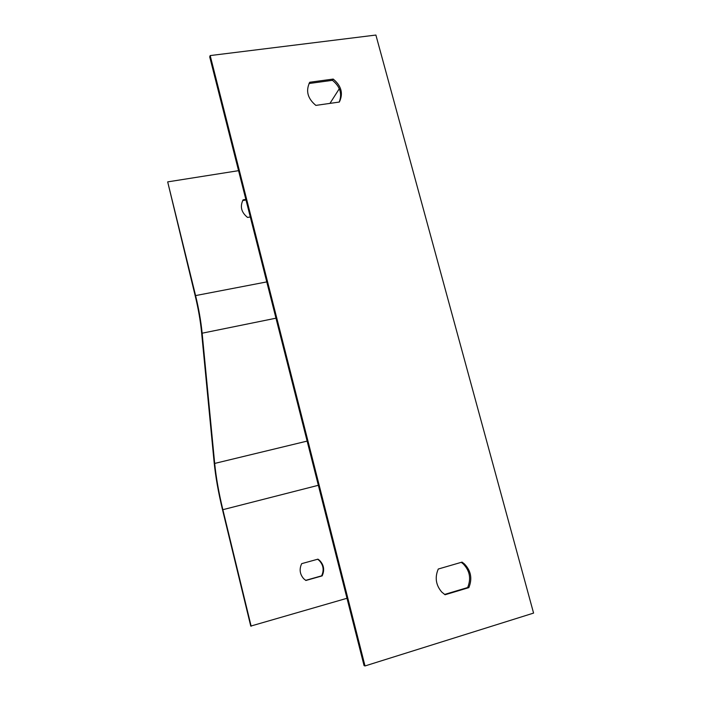 <?xml version="1.0" encoding="UTF-8"?>
<svg xmlns="http://www.w3.org/2000/svg" width="701" height="701" viewBox="0 0 701 701"><rect width="100%" height="100%" fill="white"/><g stroke="black" fill="none" stroke-linecap="round" stroke-linejoin="round"><path stroke-width="1.05" d="M444.583 594.439L467.655 587.543C471.291 578.597 469.801 570.702 463.195 563.858L461.258 562.342M365.011 665.95L364.073 665.626L209.722 56.93L210.177 55.572L375.894 35.05L533.575 613.095L365.011 665.95L210.177 55.572M339.205 102.066C342.377 93.803 340.116 86.556 332.44 80.326L309.045 83.507M238.559 170.667L167.679 181.883L195.272 296.111C198.33 308.738 200.425 320.769 201.564 332.221L214.129 462.327C215.566 476.724 218.37 492.54 222.524 509.776L250.756 626.089L346.995 598.277M245.998 200.004L242.695 200.556L243.098 199.846L245.841 199.391M167.679 181.883L195.588 295.585C198.777 308.738 200.959 321.277 202.142 333.203L214.681 463.431C216.083 477.469 218.808 492.891 222.857 509.688L251.151 626.221M250.301 216.959L247.549 217.433C241.293 212.368 239.803 206.506 243.098 199.846M305.68 580.349L321.645 575.836C324.274 569.983 323.389 564.804 318.99 560.301L317.606 559.24M322.153 575.88L305.881 580.481L303.699 578.719C299.783 574.18 299.117 569.159 301.684 563.657L317.947 559.153L319.498 560.318C323.906 564.822 324.791 570.009 322.153 575.88L321.645 575.836M329.943 103.389L339.31 88.72M445.065 594.755L468.846 587.631C472.492 578.667 471.002 570.754 464.369 563.893L462.047 562.114L438.274 569.028C434.673 577.449 435.838 585.133 441.77 592.073L445.065 594.755M467.655 587.543L468.846 587.631M315.871 105.395L339.345 102.048C343.429 93.513 341.387 85.855 333.212 79.073L309.754 82.245C305.548 90.806 307.59 98.526 315.871 105.395M332.44 80.326L333.212 79.073M309.071 83.454L309.754 82.245M195.588 295.585L266.766 281.907M222.857 509.688L318.342 485.294M214.681 463.431L307.134 441.095M202.142 333.203L275.975 318.193M463.195 563.858L464.369 563.893M319.498 560.318L318.99 560.301"/></g></svg>
